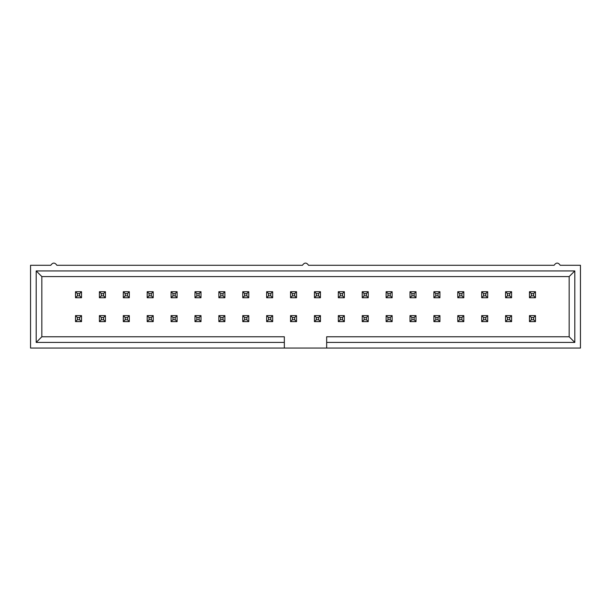 <?xml version="1.0" encoding="UTF-8"?>
<svg xmlns="http://www.w3.org/2000/svg" width="611" height="611" viewBox="0 0 611 611"><rect width="100%" height="100%" fill="white"/><g stroke="black" fill="none" stroke-linecap="round" stroke-linejoin="round"><path stroke-width="0.92" d="M75.512 297.74L75.512 291.722L81.53 291.722L81.53 297.74L75.512 297.74L81.53 297.74L81.53 291.722L79.651 293.601L77.391 293.601L77.391 295.861L79.651 295.861L79.651 293.601L79.651 295.861L81.53 297.74L79.651 295.861L77.391 295.861L75.512 297.74L77.391 295.861L77.391 293.601L79.651 293.601L81.53 291.722L75.512 291.722L77.391 293.601L75.512 291.722L75.512 297.74M75.512 321.63L75.512 315.612L81.53 315.612L81.53 321.63L75.512 321.63L81.53 321.63L81.53 315.612L79.651 317.491L77.391 317.491L77.391 319.752L79.651 319.752L79.651 317.491L79.651 319.752L81.53 321.63L79.651 319.752L77.391 319.752L75.512 321.63L77.391 319.752L77.391 317.491L79.651 317.491L81.53 315.612L75.512 315.612L77.391 317.491L75.512 315.612L75.512 321.63M99.402 297.74L99.402 291.722L105.428 291.722L105.428 297.74L99.402 297.74L105.428 297.74L105.428 291.722L103.542 293.601L101.289 293.601L101.289 295.861L103.542 295.861L103.542 293.601L103.542 295.861L105.428 297.74L103.542 295.861L101.289 295.861L99.402 297.74L101.289 295.861L101.289 293.601L103.542 293.601L105.428 291.722L99.402 291.722L101.289 293.601L99.402 291.722L99.402 297.74M123.3 297.74L123.3 291.722L129.318 291.722L129.318 297.74L123.3 297.74L129.318 297.74L129.318 291.722L127.439 293.601L125.179 293.601L125.179 295.861L127.439 295.861L127.439 293.601L127.439 295.861L129.318 297.74L127.439 295.861L125.179 295.861L123.3 297.74L125.179 295.861L125.179 293.601L127.439 293.601L129.318 291.722L123.3 291.722L125.179 293.601L123.3 291.722L123.3 297.74M99.402 321.63L99.402 315.612L105.428 315.612L105.428 321.63L99.402 321.63L105.428 321.63L105.428 315.612L103.542 317.491L101.289 317.491L101.289 319.752L103.542 319.752L103.542 317.491L103.542 319.752L105.428 321.63L103.542 319.752L101.289 319.752L99.402 321.63L101.289 319.752L101.289 317.491L103.542 317.491L105.428 315.612L99.402 315.612L101.289 317.491L99.402 315.612L99.402 321.63M123.3 321.63L123.3 315.612L129.318 315.612L129.318 321.63L123.3 321.63L129.318 321.63L129.318 315.612L127.439 317.491L125.179 317.491L125.179 319.752L127.439 319.752L127.439 317.491L127.439 319.752L129.318 321.63L127.439 319.752L125.179 319.752L123.3 321.63L125.179 319.752L125.179 317.491L127.439 317.491L129.318 315.612L123.3 315.612L125.179 317.491L123.3 315.612L123.3 321.63M147.19 297.74L147.19 291.722L153.208 291.722L153.208 297.74L147.19 297.74L153.208 297.74L153.208 291.722L151.329 293.601L149.069 293.601L149.069 295.861L151.329 295.861L151.329 293.601L151.329 295.861L153.208 297.74L151.329 295.861L149.069 295.861L147.19 297.74L149.069 295.861L149.069 293.601L151.329 293.601L153.208 291.722L147.19 291.722L149.069 293.601L147.19 291.722L147.19 297.74M147.19 321.63L147.19 315.612L153.208 315.612L153.208 321.63L147.19 321.63L153.208 321.63L153.208 315.612L151.329 317.491L149.069 317.491L149.069 319.752L151.329 319.752L151.329 317.491L151.329 319.752L153.208 321.63L151.329 319.752L149.069 319.752L147.19 321.63L149.069 319.752L149.069 317.491L151.329 317.491L153.208 315.612L147.19 315.612L149.069 317.491L147.19 315.612L147.19 321.63M171.08 297.74L171.08 291.722L177.106 291.722L177.106 297.74L171.08 297.74L177.106 297.74L177.106 291.722L175.22 293.601L172.966 293.601L172.966 295.861L175.22 295.861L175.22 293.601L175.22 295.861L177.106 297.74L175.22 295.861L172.966 295.861L171.08 297.74L172.966 295.861L172.966 293.601L175.22 293.601L177.106 291.722L171.08 291.722L172.966 293.601L171.08 291.722L171.08 297.74M171.08 321.63L171.08 315.612L177.106 315.612L177.106 321.63L171.08 321.63L177.106 321.63L177.106 315.612L175.22 317.491L172.966 317.491L172.966 319.752L175.22 319.752L175.22 317.491L175.22 319.752L177.106 321.63L175.22 319.752L172.966 319.752L171.08 321.63L172.966 319.752L172.966 317.491L175.22 317.491L177.106 315.612L171.08 315.612L172.966 317.491L171.08 315.612L171.08 321.63M194.978 297.74L194.978 291.722L200.996 291.722L200.996 297.74L194.978 297.74L200.996 297.74L200.996 291.722L199.11 293.601L196.857 293.601L196.857 295.861L199.11 295.861L199.11 293.601L199.11 295.861L200.996 297.74L199.11 295.861L196.857 295.861L194.978 297.74L196.857 295.861L196.857 293.601L199.11 293.601L200.996 291.722L194.978 291.722L196.857 293.601L194.978 291.722L194.978 297.74M218.868 297.74L218.868 291.722L224.886 291.722L224.886 297.74L218.868 297.74L224.886 297.74L224.886 291.722L223.007 293.601L220.747 293.601L220.747 295.861L223.007 295.861L223.007 293.601L223.007 295.861L224.886 297.74L223.007 295.861L220.747 295.861L218.868 297.74L220.747 295.861L220.747 293.601L223.007 293.601L224.886 291.722L218.868 291.722L220.747 293.601L218.868 291.722L218.868 297.74M194.978 321.63L194.978 315.612L200.996 315.612L200.996 321.63L194.978 321.63L200.996 321.63L200.996 315.612L199.11 317.491L196.857 317.491L196.857 319.752L199.11 319.752L199.11 317.491L199.11 319.752L200.996 321.63L199.11 319.752L196.857 319.752L194.978 321.63L196.857 319.752L196.857 317.491L199.11 317.491L200.996 315.612L194.978 315.612L196.857 317.491L194.978 315.612L194.978 321.63M218.868 321.63L218.868 315.612L224.886 315.612L224.886 321.63L218.868 321.63L224.886 321.63L224.886 315.612L223.007 317.491L220.747 317.491L220.747 319.752L223.007 319.752L223.007 317.491L223.007 319.752L224.886 321.63L223.007 319.752L220.747 319.752L218.868 321.63L220.747 319.752L220.747 317.491L223.007 317.491L224.886 315.612L218.868 315.612L220.747 317.491L218.868 315.612L218.868 321.63M242.758 297.74L242.758 291.722L248.776 291.722L248.776 297.74L242.758 297.74L248.776 297.74L248.776 291.722L246.897 293.601L244.637 293.601L244.637 295.861L246.897 295.861L246.897 293.601L246.897 295.861L248.776 297.74L246.897 295.861L244.637 295.861L242.758 297.74L244.637 295.861L244.637 293.601L246.897 293.601L248.776 291.722L242.758 291.722L244.637 293.601L242.758 291.722L242.758 297.74M242.758 321.63L242.758 315.612L248.776 315.612L248.776 321.63L242.758 321.63L248.776 321.63L248.776 315.612L246.897 317.491L244.637 317.491L244.637 319.752L246.897 319.752L246.897 317.491L246.897 319.752L248.776 321.63L246.897 319.752L244.637 319.752L242.758 321.63L244.637 319.752L244.637 317.491L246.897 317.491L248.776 315.612L242.758 315.612L244.637 317.491L242.758 315.612L242.758 321.63M266.648 297.74L266.648 291.722L272.674 291.722L272.674 297.74L266.648 297.74L272.674 297.74L272.674 291.722L270.788 293.601L268.535 293.601L268.535 295.861L270.788 295.861L270.788 293.601L270.788 295.861L272.674 297.74L270.788 295.861L268.535 295.861L266.648 297.74L268.535 295.861L268.535 293.601L270.788 293.601L272.674 291.722L266.648 291.722L268.535 293.601L266.648 291.722L266.648 297.74M290.546 297.74L290.546 291.722L296.564 291.722L296.564 297.74L290.546 297.74L296.564 297.74L296.564 291.722L294.685 293.601L292.425 293.601L292.425 295.861L294.685 295.861L294.685 293.601L294.685 295.861L296.564 297.74L294.685 295.861L292.425 295.861L290.546 297.74L292.425 295.861L292.425 293.601L294.685 293.601L296.564 291.722L290.546 291.722L292.425 293.601L290.546 291.722L290.546 297.74M266.648 321.63L266.648 315.612L272.674 315.612L272.674 321.63L266.648 321.63L272.674 321.63L272.674 315.612L270.788 317.491L268.535 317.491L268.535 319.752L270.788 319.752L270.788 317.491L270.788 319.752L272.674 321.63L270.788 319.752L268.535 319.752L266.648 321.63L268.535 319.752L268.535 317.491L270.788 317.491L272.674 315.612L266.648 315.612L268.535 317.491L266.648 315.612L266.648 321.63M290.546 321.63L290.546 315.612L296.564 315.612L296.564 321.63L290.546 321.63L296.564 321.63L296.564 315.612L294.685 317.491L292.425 317.491L292.425 319.752L294.685 319.752L294.685 317.491L294.685 319.752L296.564 321.63L294.685 319.752L292.425 319.752L290.546 321.63L292.425 319.752L292.425 317.491L294.685 317.491L296.564 315.612L290.546 315.612L292.425 317.491L290.546 315.612L290.546 321.63M314.436 297.74L314.436 291.722L320.454 291.722L320.454 297.74L314.436 297.74L320.454 297.74L320.454 291.722L318.575 293.601L316.315 293.601L316.315 295.861L318.575 295.861L318.575 293.601L318.575 295.861L320.454 297.74L318.575 295.861L316.315 295.861L314.436 297.74L316.315 295.861L316.315 293.601L318.575 293.601L320.454 291.722L314.436 291.722L316.315 293.601L314.436 291.722L314.436 297.74M338.326 297.74L338.326 291.722L344.352 291.722L344.352 297.74L338.326 297.74L344.352 297.74L344.352 291.722L342.466 293.601L340.212 293.601L340.212 295.861L342.466 295.861L342.466 293.601L342.466 295.861L344.352 297.74L342.466 295.861L340.212 295.861L338.326 297.74L340.212 295.861L340.212 293.601L342.466 293.601L344.352 291.722L338.326 291.722L340.212 293.601L338.326 291.722L338.326 297.74M362.224 297.74L362.224 291.722L368.242 291.722L368.242 297.74L362.224 297.74L368.242 297.74L368.242 291.722L366.363 293.601L364.103 293.601L364.103 295.861L366.363 295.861L366.363 293.601L366.363 295.861L368.242 297.74L366.363 295.861L364.103 295.861L362.224 297.74L364.103 295.861L364.103 293.601L366.363 293.601L368.242 291.722L362.224 291.722L364.103 293.601L362.224 291.722L362.224 297.74M314.436 321.63L314.436 315.612L320.454 315.612L320.454 321.63L314.436 321.63L320.454 321.63L320.454 315.612L318.575 317.491L316.315 317.491L316.315 319.752L318.575 319.752L318.575 317.491L318.575 319.752L320.454 321.63L318.575 319.752L316.315 319.752L314.436 321.63L316.315 319.752L316.315 317.491L318.575 317.491L320.454 315.612L314.436 315.612L316.315 317.491L314.436 315.612L314.436 321.63M338.326 321.63L338.326 315.612L344.352 315.612L344.352 321.63L338.326 321.63L344.352 321.63L344.352 315.612L342.466 317.491L340.212 317.491L340.212 319.752L342.466 319.752L342.466 317.491L342.466 319.752L344.352 321.63L342.466 319.752L340.212 319.752L338.326 321.63L340.212 319.752L340.212 317.491L342.466 317.491L344.352 315.612L338.326 315.612L340.212 317.491L338.326 315.612L338.326 321.63M362.224 321.63L362.224 315.612L368.242 315.612L368.242 321.63L362.224 321.63L368.242 321.63L368.242 315.612L366.363 317.491L364.103 317.491L364.103 319.752L366.363 319.752L366.363 317.491L366.363 319.752L368.242 321.63L366.363 319.752L364.103 319.752L362.224 321.63L364.103 319.752L364.103 317.491L366.363 317.491L368.242 315.612L362.224 315.612L364.103 317.491L362.224 315.612L362.224 321.63M386.114 297.74L386.114 291.722L392.132 291.722L392.132 297.74L386.114 297.74L392.132 297.74L392.132 291.722L390.253 293.601L387.993 293.601L387.993 295.861L390.253 295.861L390.253 293.601L390.253 295.861L392.132 297.74L390.253 295.861L387.993 295.861L386.114 297.74L387.993 295.861L387.993 293.601L390.253 293.601L392.132 291.722L386.114 291.722L387.993 293.601L386.114 291.722L386.114 297.74M410.004 297.74L410.004 291.722L416.022 291.722L416.022 297.74L410.004 297.74L416.022 297.74L416.022 291.722L414.143 293.601L411.89 293.601L411.89 295.861L414.143 295.861L414.143 293.601L414.143 295.861L416.022 297.74L414.143 295.861L411.89 295.861L410.004 297.74L411.89 295.861L411.89 293.601L414.143 293.601L416.022 291.722L410.004 291.722L411.89 293.601L410.004 291.722L410.004 297.74M433.894 297.74L433.894 291.722L439.92 291.722L439.92 297.74L433.894 297.74L439.92 297.74L439.92 291.722L438.034 293.601L435.78 293.601L435.78 295.861L438.034 295.861L438.034 293.601L438.034 295.861L439.92 297.74L438.034 295.861L435.78 295.861L433.894 297.74L435.78 295.861L435.78 293.601L438.034 293.601L439.92 291.722L433.894 291.722L435.78 293.601L433.894 291.722L433.894 297.74M457.792 297.74L457.792 291.722L463.81 291.722L463.81 297.74L457.792 297.74L463.81 297.74L463.81 291.722L461.931 293.601L459.671 293.601L459.671 295.861L461.931 295.861L461.931 293.601L461.931 295.861L463.81 297.74L461.931 295.861L459.671 295.861L457.792 297.74L459.671 295.861L459.671 293.601L461.931 293.601L463.81 291.722L457.792 291.722L459.671 293.601L457.792 291.722L457.792 297.74M386.114 321.63L386.114 315.612L392.132 315.612L392.132 321.63L386.114 321.63L392.132 321.63L392.132 315.612L390.253 317.491L387.993 317.491L387.993 319.752L390.253 319.752L390.253 317.491L390.253 319.752L392.132 321.63L390.253 319.752L387.993 319.752L386.114 321.63L387.993 319.752L387.993 317.491L390.253 317.491L392.132 315.612L386.114 315.612L387.993 317.491L386.114 315.612L386.114 321.63M410.004 321.63L410.004 315.612L416.022 315.612L416.022 321.63L410.004 321.63L416.022 321.63L416.022 315.612L414.143 317.491L411.89 317.491L411.89 319.752L414.143 319.752L414.143 317.491L414.143 319.752L416.022 321.63L414.143 319.752L411.89 319.752L410.004 321.63L411.89 319.752L411.89 317.491L414.143 317.491L416.022 315.612L410.004 315.612L411.89 317.491L410.004 315.612L410.004 321.63M433.894 321.63L433.894 315.612L439.92 315.612L439.92 321.63L433.894 321.63L439.92 321.63L439.92 315.612L438.034 317.491L435.78 317.491L435.78 319.752L438.034 319.752L438.034 317.491L438.034 319.752L439.92 321.63L438.034 319.752L435.78 319.752L433.894 321.63L435.78 319.752L435.78 317.491L438.034 317.491L439.92 315.612L433.894 315.612L435.78 317.491L433.894 315.612L433.894 321.63M457.792 321.63L457.792 315.612L463.81 315.612L463.81 321.63L457.792 321.63L463.81 321.63L463.81 315.612L461.931 317.491L459.671 317.491L459.671 319.752L461.931 319.752L461.931 317.491L461.931 319.752L463.81 321.63L461.931 319.752L459.671 319.752L457.792 321.63L459.671 319.752L459.671 317.491L461.931 317.491L463.81 315.612L457.792 315.612L459.671 317.491L457.792 315.612L457.792 321.63M481.682 297.74L481.682 291.722L487.7 291.722L487.7 297.74L481.682 297.74L487.7 297.74L487.7 291.722L485.821 293.601L483.561 293.601L483.561 295.861L485.821 295.861L485.821 293.601L485.821 295.861L487.7 297.74L485.821 295.861L483.561 295.861L481.682 297.74L483.561 295.861L483.561 293.601L485.821 293.601L487.7 291.722L481.682 291.722L483.561 293.601L481.682 291.722L481.682 297.74M505.572 297.74L505.572 291.722L511.598 291.722L511.598 297.74L505.572 297.74L511.598 297.74L511.598 291.722L509.711 293.601L507.458 293.601L507.458 295.861L509.711 295.861L509.711 293.601L509.711 295.861L511.598 297.74L509.711 295.861L507.458 295.861L505.572 297.74L507.458 295.861L507.458 293.601L509.711 293.601L511.598 291.722L505.572 291.722L507.458 293.601L505.572 291.722L505.572 297.74M529.47 297.74L529.47 291.722L535.488 291.722L535.488 297.74L529.47 297.74L535.488 297.74L535.488 291.722L533.609 293.601L531.349 293.601L531.349 295.861L533.609 295.861L533.609 293.601L533.609 295.861L535.488 297.74L533.609 295.861L531.349 295.861L529.47 297.74L531.349 295.861L531.349 293.601L533.609 293.601L535.488 291.722L529.47 291.722L531.349 293.601L529.47 291.722L529.47 297.74M481.682 321.63L481.682 315.612L487.7 315.612L487.7 321.63L481.682 321.63L487.7 321.63L487.7 315.612L485.821 317.491L483.561 317.491L483.561 319.752L485.821 319.752L485.821 317.491L485.821 319.752L487.7 321.63L485.821 319.752L483.561 319.752L481.682 321.63L483.561 319.752L483.561 317.491L485.821 317.491L487.7 315.612L481.682 315.612L483.561 317.491L481.682 315.612L481.682 321.63M505.572 321.63L505.572 315.612L511.598 315.612L511.598 321.63L505.572 321.63L511.598 321.63L511.598 315.612L509.711 317.491L507.458 317.491L507.458 319.752L509.711 319.752L509.711 317.491L509.711 319.752L511.598 321.63L509.711 319.752L507.458 319.752L505.572 321.63L507.458 319.752L507.458 317.491L509.711 317.491L511.598 315.612L505.572 315.612L507.458 317.491L505.572 315.612L505.572 321.63M529.47 321.63L529.47 315.612L535.488 315.612L535.488 321.63L529.47 321.63L535.488 321.63L535.488 315.612L533.609 317.491L531.349 317.491L531.349 319.752L533.609 319.752L533.609 317.491L533.609 319.752L535.488 321.63L533.609 319.752L531.349 319.752L529.47 321.63L531.349 319.752L531.349 317.491L533.609 317.491L535.488 315.612L529.47 315.612L531.349 317.491L529.47 315.612L529.47 321.63M56.892 265.289L302.445 265.289L56.892 265.289C54.853 262.379 52.813 262.379 50.774 265.289L30.55 265.289L50.774 265.289C52.813 262.379 54.853 262.379 56.892 265.289M308.555 265.289L554.108 265.289L308.555 265.289C306.516 262.379 304.484 262.379 302.445 265.289C304.484 262.379 306.516 262.379 308.555 265.289M284.336 348.064L580.45 348.064L580.45 265.289L580.45 348.064L284.336 348.064L284.336 342.42L36.194 342.42L36.194 270.933L574.806 270.933L574.806 342.42L326.664 342.42L326.664 348.064L326.664 336.776L569.162 336.776L569.162 276.577L41.838 276.577L41.838 336.776L284.336 336.776L284.336 348.064L30.55 348.064L30.55 265.289L30.55 348.064L284.336 348.064M580.45 265.289L560.226 265.289C558.187 262.379 556.147 262.379 554.108 265.289C556.147 262.379 558.187 262.379 560.226 265.289L580.45 265.289M326.664 336.776L326.664 342.42L574.806 342.42L569.162 336.776L326.664 336.776M569.162 336.776L574.806 342.42L574.806 270.933L569.162 276.577L569.162 336.776M569.162 276.577L574.806 270.933L36.194 270.933L41.838 276.577L569.162 276.577M41.838 276.577L36.194 270.933L36.194 342.42L41.838 336.776L41.838 276.577M284.336 342.42L284.336 336.776L41.838 336.776L36.194 342.42L284.336 342.42"/></g></svg>
